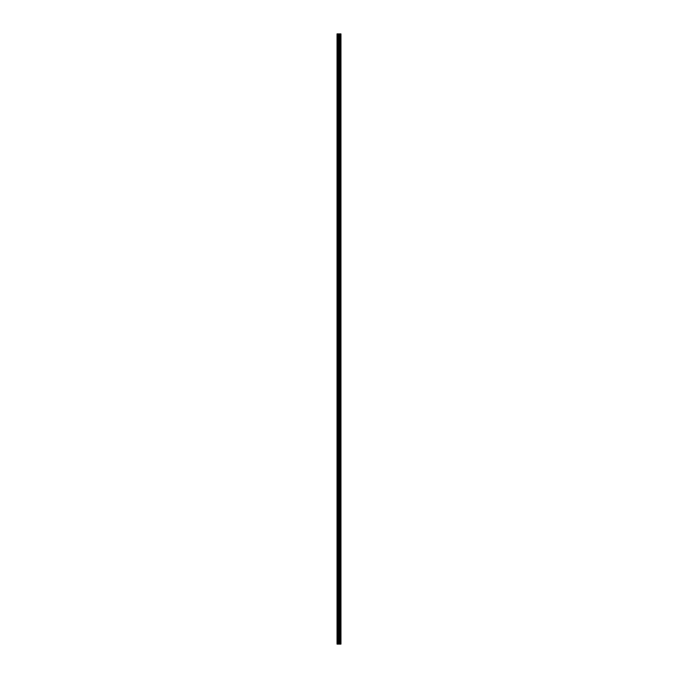 <?xml version="1.0" encoding="UTF-8"?>
<svg xmlns="http://www.w3.org/2000/svg" width="678" height="678" viewBox="0 0 678 678"><rect width="100%" height="100%" fill="white"/><g stroke="black" fill="none" stroke-linecap="round" stroke-linejoin="round"><path stroke-width="1.02" d="M338.678 644.1L340.958 644.1L340.958 33.9L337.042 33.9L337.042 644.1L338.678 644.1L338.678 33.9M340.373 33.9L340.373 644.1L340.364 33.9M340.958 33.9L340.949 644.1M340.907 644.1L340.907 33.9M339.407 644.1L339.407 33.9M339.288 644.1L339.288 33.9M337.229 644.1L337.229 33.9M340.568 644.1L340.568 33.9M340.483 644.1L340.483 33.9M340.449 644.1L340.449 33.9M340.263 644.1L340.263 33.9M340.068 644.1L340.068 33.9M339.966 644.1L339.966 33.9M339.949 644.1L339.949 33.9M339.873 644.1L339.873 33.9M339.839 644.1L339.839 33.9M339.763 644.1L339.763 33.9M339.237 644.1L339.237 33.9M339.161 644.1L339.161 33.9M338.754 644.1L338.754 33.9M338.076 644.1L338.076 33.9M337.89 644.1L337.89 33.9"/></g></svg>
